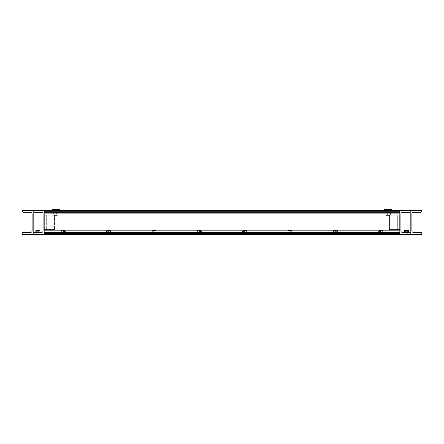 <?xml version="1.0" encoding="UTF-8"?>
<svg xmlns="http://www.w3.org/2000/svg" width="444" height="444" viewBox="0 0 444 444"><rect width="100%" height="100%" fill="white"/><g stroke="black" fill="none" stroke-linecap="round" stroke-linejoin="round"><path stroke-width="0.33" stroke-dasharray="2.22 1.67" d="M399.839 213.908L44.161 213.908L44.161 230.808L399.839 230.808L399.839 213.908L44.161 213.908L44.161 212.238L399.839 212.238L44.161 212.238L44.161 213.908L399.839 213.908L399.839 233.433L44.161 233.433L44.161 234.293L44.161 210.423L44.161 234.293L44.161 210.423L399.839 210.423L368.809 210.423L368.809 211.855L368.809 210.423L399.839 210.423L368.809 210.423L368.809 211.855L399.839 211.855L399.839 210.423L399.839 211.855L399.839 210.423L399.839 211.855L368.809 211.855L395.066 211.855L395.066 210.423L395.066 211.855L368.809 211.855L368.809 210.423L399.839 210.423L399.839 234.293L44.161 234.293L410.822 234.293L410.822 233.433A0.955 0.955 0 0 0 409.862 232.478L402.586 232.478A1.671 1.671 0 0 1 400.915 230.808L400.915 213.908A1.671 1.671 0 0 1 402.586 212.238L409.862 212.238A0.955 0.955 0 0 0 410.822 211.283L410.822 210.423L399.839 210.423L399.839 213.908L399.839 212.238L44.161 212.238L399.839 212.238L44.161 212.238L399.839 212.238L399.839 234.293L399.839 210.423L399.839 234.293L399.839 232.478L399.839 233.433L44.161 233.433L399.839 233.433L399.839 234.293L399.839 210.423L399.839 211.283L44.161 211.283L399.839 211.283L44.161 211.283L44.161 232.478L399.839 232.478L44.161 232.478L399.839 232.478L44.161 232.478L399.839 232.478L44.161 232.478L44.161 233.433L44.161 230.808L44.161 234.293L44.161 210.423L399.839 210.423L44.161 210.423L44.161 212.238L399.839 212.238L399.839 232.478L44.161 232.478L44.161 234.293L399.839 234.293L399.839 210.423L44.161 210.423L44.161 232.478M62.005 232.478L62.005 234.293L64.513 234.293L62.005 234.293L64.513 234.293L62.005 234.293L62.005 232.478L64.513 232.478L64.513 234.293L64.513 232.478L62.005 232.478M107.359 232.478L107.359 234.293L109.868 234.293L107.359 234.293L109.868 234.293L107.359 234.293L107.359 232.478L109.868 232.478L109.868 234.293L109.868 232.478L107.359 232.478M152.714 232.478L152.714 234.293L155.222 234.293L152.714 234.293L155.222 234.293L152.714 234.293L152.714 232.478L155.222 232.478L155.222 234.293L155.222 232.478L152.714 232.478M198.068 232.478L198.068 234.293L200.577 234.293L198.068 234.293L200.577 234.293L198.068 234.293L198.068 232.478L200.577 232.478L200.577 234.293L200.577 232.478L198.068 232.478M379.487 232.478L379.487 234.293L381.995 234.293L379.487 234.293L381.995 234.293L379.487 234.293L379.487 232.478L381.995 232.478L381.995 234.293L381.995 232.478L379.487 232.478M334.132 232.478L334.132 234.293L336.641 234.293L334.132 234.293L336.641 234.293L334.132 234.293L334.132 232.478L336.641 232.478L336.641 234.293L336.641 232.478L334.132 232.478M288.778 232.478L288.778 234.293L291.286 234.293L288.778 234.293L291.286 234.293L288.778 234.293L288.778 232.478L291.286 232.478L291.286 234.293L291.286 232.478L288.778 232.478M243.423 232.478L243.423 234.293L245.932 234.293L243.423 234.293L245.932 234.293L243.423 234.293L243.423 232.478L245.932 232.478L245.932 234.293L245.932 232.478L243.423 232.478M399.839 212.238L399.839 210.423L44.161 210.423L399.839 210.423L44.161 210.423L44.161 212.238M406.044 234.293L404.789 234.293L406.282 234.293L406.282 232.478L407.775 232.478L406.282 232.478L406.044 234.293L407.298 234.293L406.044 234.293M406.044 232.478L404.789 232.478L406.044 232.478M406.521 234.293L407.775 234.293L406.521 234.293M389.099 215.196L399.839 215.196L389.099 215.196L399.839 215.196L389.099 215.196L389.099 229.52L399.839 229.52L389.099 229.52L389.099 215.196M398.884 229.52L398.884 215.196L398.884 229.52L398.884 215.196L398.884 229.52L399.839 229.52L399.839 215.196L399.839 229.52L399.839 215.196L399.839 229.52L389.099 229.52L398.884 229.52M54.901 229.52L44.161 229.52L54.901 229.52L44.161 229.52L54.901 229.52L54.901 215.196L44.161 215.196L54.901 215.196L54.901 229.52M45.116 215.196L45.116 229.52L45.116 215.196L45.116 229.52L45.116 215.196L44.161 215.196L44.161 229.52L44.161 215.196L44.161 229.52L44.161 215.196L54.901 215.196L45.116 215.196M387.901 210.423L389.932 210.423L387.901 210.423M387.901 211.855L389.932 211.855L387.901 211.855M200.51 230.475L198.129 230.475L200.516 230.475L200.516 232.29L198.129 232.29L200.705 232.478L197.941 232.478L200.705 232.478M201.043 232.478L197.591 232.478L201.054 232.478L197.591 232.478L201.043 232.478L201.459 232.123L197.303 232.306L199.095 232.123L199.095 230.83L197.303 230.647L201.343 230.647L199.095 230.83L199.095 232.123L201.343 232.306L197.186 232.123L201.459 232.123L201.054 232.478M201.043 230.475L197.591 230.475L201.054 230.475L197.591 230.475L201.043 230.475L201.459 230.83L201.459 232.123L201.459 230.83L199.55 230.83L199.55 232.123L199.55 230.83L197.419 230.83L197.419 232.123L197.303 230.647L197.186 232.123L197.186 230.83L201.226 230.83L201.226 232.123L201.054 230.475M407.231 230.475L404.85 230.475L407.237 230.475L404.85 230.475L407.237 230.475L404.85 230.475L407.237 230.475L404.85 230.475L407.237 230.475L404.85 230.475L407.237 230.475L404.85 230.475L407.237 230.475L404.85 230.475L407.237 230.475L404.85 230.475L407.237 230.475L407.237 232.29L404.85 232.29L407.431 232.478L404.662 232.478L407.431 232.478L404.662 232.478L407.431 232.478L404.662 232.478L407.431 232.478L404.662 232.478L407.431 232.478L404.662 232.478L407.431 232.478L404.662 232.478L407.431 232.478L404.662 232.478L407.431 232.478L404.662 232.478L407.426 232.478L407.237 230.475L407.431 232.478L407.237 230.475M407.77 232.478L404.312 232.478L407.77 232.478M408.425 230.83L403.912 230.83L404.023 232.306L405.816 232.123L405.816 230.83L404.023 230.647L408.18 230.83L404.023 230.647L404.023 232.306L408.18 232.123L404.023 232.306L405.816 232.123L405.816 230.83L403.912 230.83L403.912 232.123L408.18 232.123L404.023 232.306L405.816 232.123L405.816 230.83L404.023 230.647L406.277 230.83L406.277 232.123L404.023 232.306L408.18 232.123L404.023 232.306L405.816 232.123L405.816 230.83L404.023 230.647L404.023 232.306L404.023 230.647L408.18 230.83L408.064 232.306L404.023 232.306L404.023 230.647L404.14 232.123L404.14 230.83L406.277 230.83L406.277 232.123L404.14 232.123L404.14 230.83L408.18 230.83L408.18 232.123L404.14 232.123L404.14 230.83L406.277 230.83L406.277 232.123L404.14 232.123L404.14 230.83L408.064 230.647L403.912 230.83L406.277 230.83L406.277 232.123L406.293 230.83L408.064 230.647L408.064 232.306L406.277 232.123L408.425 232.123M407.77 230.475L404.312 230.475L407.775 230.475L404.312 230.475L407.775 230.475L404.312 230.475L407.775 230.475L404.312 230.475L407.775 230.475L404.312 230.475L407.775 230.475L404.312 230.475L407.775 230.475L404.312 230.475L407.775 230.475L404.323 230.475L403.912 230.83L404.023 232.306L403.912 230.83L404.023 232.306L403.912 230.83L404.312 230.475L404.007 230.652M408.064 230.647L408.18 232.123L406.277 232.123L406.277 230.83L406.277 232.123L406.277 230.83L408.064 230.647L408.064 232.306L406.277 232.123L406.277 230.83L408.18 230.83L408.064 232.306L408.064 230.647L405.816 230.83L407.947 230.83L408.064 232.306L408.064 230.647L408.064 232.306M405.816 232.123L407.947 232.123L405.816 232.123L405.816 230.83L407.947 230.83L407.947 232.123L405.816 232.123L405.816 230.83L407.947 230.83L407.947 232.123L405.816 232.123L405.816 230.83M407.947 230.83L407.947 232.123M408.18 230.83L408.18 232.123M389.804 215.39L385.991 215.39L389.815 215.39L385.991 215.39L389.804 215.39L389.815 211.855L385.991 211.855L389.815 211.855L389.815 215.39M390.909 214.996L385.053 215.251L390.909 214.996L385.209 214.996L385.209 212.249L384.898 212.249L385.053 215.251L384.898 212.249L387.59 212.249L387.59 214.996L387.59 212.249L390.598 212.249L390.598 214.996L390.598 212.249L390.909 212.249L385.209 212.249L388.217 212.249L388.217 214.996L388.217 212.249L390.909 212.249L390.909 214.996L390.753 211.993L385.053 211.993L385.053 215.251L390.909 214.996M387.423 209.707L391.486 209.707L387.423 209.707M387.423 210.423L391.486 210.423L387.423 210.423M388.178 210.423L385.875 210.423L388.178 210.423M388.178 209.707L385.875 209.707L388.178 209.707M391.486 210.423L391.486 209.707L384.321 209.707L384.321 210.423M64.447 230.475L62.066 230.475L64.447 230.475M64.447 232.29L62.066 232.29L64.447 232.29M61.355 232.123L63.026 232.123L63.026 230.83L61.239 230.647L65.39 230.83L63.026 230.83L63.026 232.123L65.279 232.306L61.239 232.306L61.355 230.83L61.355 232.123M65.39 230.83L65.39 232.123L65.39 230.83L63.486 230.83L63.486 232.123L63.486 230.83L61.239 230.647L61.122 232.123L61.122 230.83L65.163 230.83L65.163 232.123L65.39 230.83M61.883 232.478L64.641 232.478L61.883 232.478L62.066 230.475M109.801 230.475L107.42 230.475L109.807 230.475L109.807 232.29L107.42 232.29L109.995 232.478L107.226 232.478L109.99 232.478M110.334 232.478L106.882 232.478L110.345 232.478L106.882 232.478L110.334 232.478L110.745 232.123L106.593 232.306L108.38 232.123L108.38 230.83L106.593 230.647L110.634 230.647L108.38 230.83L108.38 232.123L110.634 232.306L106.477 232.123L110.745 232.123L110.345 232.478M110.334 230.475L106.882 230.475L110.345 230.475L106.882 230.475L110.334 230.475L110.745 230.83L110.745 232.123L110.745 230.83L108.841 230.83L108.841 232.123L108.841 230.83L106.71 230.83L106.71 232.123L106.593 230.647L106.477 232.123L106.477 230.83L110.517 230.83L110.517 232.123L110.345 230.475M155.156 230.475L152.775 230.475L155.161 230.475L155.161 232.29L152.775 232.29L155.35 232.478L152.581 232.478L155.345 232.478M155.689 232.478L152.237 232.478L155.689 232.478M152.064 232.123L153.741 232.123L153.741 230.83L151.948 230.647L156.099 230.83L153.741 230.83L153.741 232.123L155.988 232.306L151.948 232.306L152.064 230.83L152.064 232.123M155.689 230.475L152.237 230.475L155.689 230.475M156.099 230.83L156.099 232.123L156.099 230.83L154.196 230.83L154.196 232.123L154.196 230.83L151.948 230.647L151.831 232.123L151.831 230.83L155.872 230.83L155.872 232.123L156.099 230.83M243.49 232.478L245.871 232.478L243.484 232.478L243.484 230.664L245.871 230.664L243.295 230.475L246.059 230.475L243.295 230.475M242.957 230.475L246.409 230.475L242.946 230.475L246.409 230.475L242.957 230.475L242.541 230.83L246.698 230.647L244.905 230.83L244.905 232.123L246.698 232.306L242.657 232.306L244.905 232.123L244.905 230.83L242.657 230.647L246.814 230.83L242.541 230.83L242.946 230.475M242.957 232.478L246.409 232.478L242.946 232.478L246.409 232.478L242.957 232.478L242.541 232.123L242.541 230.83L242.541 232.123L244.45 232.123L244.45 230.83L244.45 232.123L246.581 232.123L246.581 230.83L246.698 232.306L246.814 230.83L246.814 232.123L242.774 232.123L242.774 230.83L242.946 232.478M379.553 232.478L381.934 232.478L379.553 232.478M379.553 230.664L381.934 230.664L379.553 230.664M382.645 230.83L380.974 230.83L380.974 232.123L382.761 232.306L378.61 232.123L380.974 232.123L380.974 230.83L378.721 230.647L382.761 230.647L382.645 232.123L382.645 230.83M378.61 232.123L378.61 230.83L378.61 232.123L380.514 232.123L380.514 230.83L380.514 232.123L382.761 232.306L382.878 230.83L382.878 232.123L378.837 232.123L378.837 230.83L378.61 232.123M382.118 230.475L379.359 230.475L382.118 230.475L381.934 232.478M334.199 232.478L336.58 232.478L334.193 232.478L334.193 230.664L336.58 230.664L334.005 230.475L336.774 230.475L334.01 230.475M333.666 230.475L337.118 230.475L333.655 230.475L337.118 230.475L333.666 230.475L333.255 230.83L337.407 230.647L335.62 230.83L335.62 232.123L337.407 232.306L333.366 232.306L335.62 232.123L335.62 230.83L333.366 230.647L337.523 230.83L333.255 230.83L333.655 230.475M333.666 232.478L337.118 232.478L333.655 232.478L337.118 232.478L333.666 232.478L333.255 232.123L333.255 230.83L333.255 232.123L335.159 232.123L335.159 230.83L335.159 232.123L337.29 232.123L337.29 230.83L337.407 232.306L337.523 230.83L337.523 232.123L333.483 232.123L333.483 230.83L333.655 232.478M288.844 232.478L291.225 232.478L288.839 232.478L288.839 230.664L291.225 230.664L288.65 230.475L291.419 230.475L288.656 230.475M288.311 230.475L291.764 230.475L288.311 230.475M291.936 230.83L290.259 230.83L290.259 232.123L292.052 232.306L287.901 232.123L290.259 232.123L290.259 230.83L288.012 230.647L292.052 230.647L291.936 232.123L291.936 230.83M288.311 232.478L291.764 232.478L288.311 232.478M287.901 232.123L287.901 230.83L287.901 232.123L289.804 232.123L289.804 230.83L289.804 232.123L292.052 232.306L292.169 230.83L292.169 232.123L288.128 232.123L288.128 230.83L287.901 232.123M37.956 234.293L39.211 234.293L37.718 234.293L37.718 232.478L36.225 232.478L37.718 232.478L37.956 234.293L36.702 234.293L37.956 234.293M37.956 232.478L39.211 232.478L37.956 232.478M37.479 234.293L36.225 234.293L37.479 234.293M44.161 234.293L33.178 234.293L33.178 233.433A0.955 0.955 0 0 1 34.138 232.478L41.414 232.478A1.671 1.671 0 0 0 43.085 230.808L43.085 213.908A1.671 1.671 0 0 0 41.414 212.238L34.138 212.238A0.955 0.955 0 0 1 33.178 211.283L33.178 210.423L75.191 210.423L75.191 211.855L48.934 211.855L48.934 210.423L75.191 210.423L75.191 211.855L75.191 210.423L44.161 210.423L44.161 211.855L75.191 211.855L75.191 210.423L44.161 210.423L44.161 211.855L75.191 211.855L44.161 211.855L44.161 210.423L44.161 234.293M44.161 213.908L44.161 230.808L399.839 230.808L399.839 232.478M56.099 211.855L54.068 211.855L56.099 211.855M56.099 210.423L54.068 210.423L56.099 210.423M48.934 210.423L48.934 211.855L44.161 211.855L44.161 210.423L48.934 210.423M54.196 211.855L58.009 211.855L54.185 211.855L58.009 211.855L54.196 211.855L54.185 215.39L58.009 215.39L54.185 215.39L54.185 211.855M53.091 212.249L58.947 211.993L53.091 212.249L58.791 212.249L58.791 214.996L59.102 214.996L58.947 211.993L59.102 214.996L56.41 214.996L56.41 212.249L56.41 214.996L53.402 214.996L53.402 212.249L53.247 215.251L58.791 214.996L55.783 214.996L55.783 212.249L55.783 214.996L53.091 214.996L53.091 212.249L53.247 215.251L58.947 215.251L58.791 212.249L59.102 212.249L53.091 212.249M56.577 210.423L52.514 210.423L56.577 210.423M56.577 209.707L52.514 209.707L56.577 209.707M55.822 209.707L58.125 209.707L55.822 209.707M55.822 210.423L58.125 210.423L55.822 210.423M52.514 210.423L52.514 209.707L59.679 209.707L59.679 210.423M36.769 232.478L39.15 232.478L36.763 232.478L39.15 232.478L36.763 232.478L39.15 232.478L36.763 232.478L39.15 232.478L36.763 232.478L39.15 232.478L36.763 232.478L39.15 232.478L36.763 232.478L39.15 232.478L36.763 232.478L39.15 232.478L36.763 232.478L36.763 230.664L39.15 230.664L36.569 230.475L39.338 230.475L36.569 230.475L39.338 230.475L36.569 230.475L39.338 230.475L36.569 230.475L39.338 230.475L36.569 230.475L39.338 230.475L36.569 230.475L39.338 230.475L36.569 230.475L39.338 230.475L36.569 230.475L39.338 230.475L36.575 230.475L36.763 232.478L36.569 230.475L36.763 232.478M36.23 230.475L39.688 230.475L36.225 230.475L39.688 230.475L36.225 230.475L39.688 230.475L36.225 230.475L39.688 230.475L36.225 230.475L39.688 230.475L36.225 230.475L39.688 230.475L36.225 230.475L39.688 230.475L36.225 230.475L39.677 230.475L40.088 230.83L38.184 230.83L38.184 232.123L40.088 232.123L35.936 232.306L40.088 232.123L39.977 230.647L35.936 230.647L40.088 230.83L38.184 230.83L38.184 232.123L40.088 232.123L40.088 230.83L35.936 230.647L40.088 230.83L38.184 230.83L38.184 232.123L39.977 232.306L37.723 232.123L37.723 230.83L39.977 230.647L35.936 230.647L40.088 230.83L38.184 230.83L38.184 232.123L39.977 232.306L39.977 230.647L39.977 232.306L35.936 232.306L35.936 230.647L40.088 230.83L39.977 232.306L39.977 230.647L39.977 232.306L37.723 232.123L37.723 230.83L39.86 230.83L39.86 232.123L35.82 232.123L35.82 230.83L39.86 230.83L39.86 232.123L37.723 232.123L37.723 230.83L39.86 230.83L39.86 232.123L35.936 232.306L40.088 232.123L39.86 230.83L39.86 232.123L37.723 232.123L37.723 230.83L37.723 232.123L35.936 232.306L35.936 230.647L37.723 230.83L37.723 232.123L35.82 232.123L35.82 230.83L37.723 230.83L37.723 232.123L35.936 232.306L39.977 232.306L40.088 230.83L39.977 232.306L40.088 230.83L39.688 230.475L39.993 230.652M36.23 232.478L39.688 232.478L36.23 232.478M35.936 230.647L37.723 230.83L37.723 232.123L35.936 232.306L35.936 230.647L35.936 232.306L38.184 232.123L36.053 232.123L35.936 230.647L35.936 232.306M38.184 230.83L36.053 230.83L38.184 230.83L38.184 232.123L36.053 232.123L36.053 230.83L38.184 230.83L38.184 232.123L36.053 232.123L36.053 230.83L38.184 230.83L38.184 232.123M36.053 232.123L36.053 230.83M35.82 232.123L35.82 230.83M200.51 232.478L198.129 232.478L200.516 232.478L200.516 230.664L198.129 230.664L200.705 230.475L197.941 230.475L200.705 230.475M64.447 232.478L62.066 232.478L64.447 232.478M64.447 230.664L62.066 230.664L64.447 230.664M61.883 230.475L64.641 230.475L61.883 230.475L62.066 232.478M109.801 232.478L107.42 232.478L109.807 232.478L109.807 230.664L107.42 230.664L109.995 230.475L107.226 230.475L109.99 230.475M155.156 232.478L152.775 232.478L155.161 232.478L155.161 230.664L152.775 230.664L155.35 230.475L152.581 230.475L155.345 230.475M243.49 230.475L245.871 230.475L243.484 230.475L243.484 232.29L245.871 232.29L243.295 232.478L246.059 232.478L243.295 232.478M379.553 230.475L381.934 230.475L379.553 230.475M379.553 232.29L381.934 232.29L379.553 232.29M382.118 232.478L379.359 232.478L382.118 232.478L381.934 230.475M334.199 230.475L336.58 230.475L334.193 230.475L334.193 232.29L336.58 232.29L334.005 232.478L336.774 232.478L334.01 232.478M288.844 230.475L291.225 230.475L288.839 230.475L288.839 232.29L291.225 232.29L288.65 232.478L291.419 232.478L288.656 232.478M407.709 230.475L405.328 230.475L407.714 230.475L407.714 232.29L405.328 232.29L407.908 232.478L405.139 232.478L407.903 232.478M408.247 232.478L404.789 232.478L408.247 232.478M408.658 232.123L406.293 232.123M408.247 230.475L404.789 230.475L408.086 230.652M406.293 230.83L408.658 230.83M404.501 232.306L404.501 230.647M406.754 230.83L406.754 232.123M404.617 230.83L404.617 232.123M410.822 210.423L410.822 234.293L421.8 234.293L421.8 233.433A0.955 0.955 0 0 0 420.845 232.478L413.564 232.478A1.671 1.671 0 0 1 411.893 230.808L411.893 213.908A1.671 1.671 0 0 1 413.564 212.238L420.845 212.238A0.955 0.955 0 0 0 421.8 211.283L421.8 210.423L410.822 210.423M33.178 234.293L33.178 210.423L22.2 210.423L22.2 211.283A0.955 0.955 0 0 0 23.155 212.238L30.436 212.238A1.671 1.671 0 0 1 32.107 213.908L32.107 230.808A1.671 1.671 0 0 1 30.436 232.478L23.155 232.478A0.955 0.955 0 0 0 22.2 233.433L22.2 234.293L33.178 234.293M399.839 230.808L44.161 230.808M389.505 229.52L389.505 215.196L389.505 229.52M397.691 229.52L397.691 215.196L397.691 229.52M399.289 229.52L399.289 215.196L399.289 229.52M54.495 215.196L54.495 229.52L54.495 215.196M46.309 215.196L46.309 229.52L46.309 215.196M44.711 215.196L44.711 229.52L44.711 215.196M404.789 232.478L404.789 234.293L404.484 232.301M408.086 232.301L407.775 232.478L408.086 232.301L407.775 232.478L408.086 232.301L407.775 232.478L408.086 232.301L407.775 232.478L407.775 234.293M407.298 232.478L407.298 234.293M385.875 211.855L385.875 210.423L385.875 211.855M389.932 211.855L389.932 210.423L389.932 211.855M197.941 232.478L198.129 230.475M197.591 230.475L197.286 230.652L197.591 230.475M197.591 232.478L197.286 232.301L197.591 232.478M404.85 232.29L404.85 230.475L404.85 232.29M404.312 232.478L404.007 232.301M385.991 211.855L385.991 215.39L385.991 211.855M385.875 209.707L385.875 210.423L385.875 209.707M389.932 209.707L389.932 210.423L389.932 209.707M64.452 230.475L64.641 232.478M61.527 230.475L61.217 230.652L61.527 230.475M61.527 232.478L61.217 232.301L61.527 232.478M107.226 232.478L107.42 230.475M106.882 230.475L106.577 230.652L106.882 230.475M106.882 232.478L106.577 232.301L106.882 232.478M152.581 232.478L152.775 230.475M155.7 232.478L156.005 232.301L155.7 232.478M155.7 230.475L156.005 230.652L155.7 230.475M152.237 230.475L151.931 230.652L152.237 230.475M152.237 232.478L151.931 232.301L152.237 232.478M246.059 230.475L245.871 232.478M246.409 232.478L246.714 232.301L246.409 232.478M246.409 230.475L246.714 230.652L246.409 230.475M379.548 232.478L379.359 230.475M382.473 232.478L382.784 232.301L382.473 232.478M382.473 230.475L382.784 230.652L382.473 230.475M336.774 230.475L336.58 232.478M337.118 232.478L337.423 232.301L337.118 232.478M337.118 230.475L337.423 230.652L337.118 230.475M291.419 230.475L291.225 232.478M288.3 230.475L287.995 230.652L288.3 230.475M288.3 232.478L287.995 232.301L288.3 232.478M291.764 232.478L292.069 232.301L291.764 232.478M291.764 230.475L292.069 230.652L291.764 230.475M39.211 232.478L39.211 234.293L39.211 232.478M35.914 232.301L36.225 232.478L35.914 232.301L36.225 232.478L35.914 232.301L36.225 232.478L35.914 232.301L36.225 232.478L36.225 234.293M36.702 232.478L36.702 234.293M58.125 210.423L58.125 211.855L58.125 210.423M54.068 210.423L54.068 211.855L54.068 210.423M58.009 215.39L58.009 211.855L58.009 215.39M39.15 230.664L39.15 232.478L39.15 230.664M36.225 230.475L35.914 230.652M39.688 232.478L39.993 232.301M197.941 230.475L198.129 232.478M64.452 232.478L64.641 230.475M107.226 230.475L107.42 232.478M152.581 230.475L152.775 232.478M246.059 232.478L245.871 230.475M379.548 230.475L379.359 232.478M336.774 232.478L336.58 230.475M291.419 232.478L291.225 230.475M405.139 232.478L405.328 230.475M404.789 230.475L404.484 230.652"/><path stroke-width="0.67" d="M399.839 210.423L399.839 211.283L44.161 211.283L44.161 210.423L399.839 210.423L399.839 234.293L410.822 234.293L410.822 233.433A0.955 0.955 0 0 0 409.862 232.478L402.586 232.478A1.671 1.671 0 0 1 400.915 230.808L400.915 213.908A1.671 1.671 0 0 1 402.586 212.238L409.862 212.238A0.955 0.955 0 0 0 410.822 211.283L410.822 210.423L399.839 210.423M399.839 233.433L399.839 234.293L33.178 234.293L33.178 233.433A0.955 0.955 0 0 1 34.138 232.478L41.414 232.478A1.671 1.671 0 0 0 43.085 230.808L43.085 213.908A1.671 1.671 0 0 0 41.414 212.238L34.138 212.238A0.955 0.955 0 0 1 33.178 211.283L33.178 210.423L44.161 210.423L44.161 234.293L44.161 233.433L399.839 233.433M44.161 212.238L399.839 212.238M44.161 232.478L399.839 232.478M408.064 232.306L405.816 232.123L405.816 230.83L404.023 230.647L403.912 232.123L405.816 232.123M407.77 230.475L404.007 230.652M408.064 230.647L405.816 230.83M407.947 230.83L407.947 232.123M408.18 230.83L408.18 232.123M404.023 232.306L404.312 232.478M384.321 210.423L384.321 209.707L391.486 209.707L391.486 210.423M59.679 210.423L59.679 209.707L52.514 209.707L52.514 210.423M36.23 230.475L39.688 230.475L40.088 230.83L38.184 230.83L38.184 232.123L39.977 232.306L39.977 230.647M35.936 230.647L38.184 230.83M35.936 232.306L38.184 232.123M36.053 232.123L36.053 230.83M35.82 232.123L35.82 230.83M408.541 232.306L408.147 232.206M408.086 230.652L408.563 230.652M408.541 230.647L408.147 230.747M408.425 230.83L408.425 232.123M408.658 230.83L408.658 232.123M410.822 210.423L410.822 234.293L421.8 234.293L421.8 233.433A0.955 0.955 0 0 0 420.845 232.478L413.564 232.478A1.671 1.671 0 0 1 411.893 230.808L411.893 213.908A1.671 1.671 0 0 1 413.564 212.238L420.845 212.238A0.955 0.955 0 0 0 421.8 211.283L421.8 210.423L410.822 210.423M33.178 234.293L33.178 210.423L22.2 210.423L22.2 211.283A0.955 0.955 0 0 0 23.155 212.238L30.436 212.238A1.671 1.671 0 0 1 32.107 213.908L32.107 230.808A1.671 1.671 0 0 1 30.436 232.478L23.155 232.478A0.955 0.955 0 0 0 22.2 233.433L22.2 234.293L33.178 234.293M44.161 213.908L399.839 213.908M44.161 230.808L399.839 230.808M407.775 232.478L408.086 232.301M36.225 230.475L35.914 230.652M36.225 232.478L35.914 232.301M39.688 232.478L39.993 232.301M408.252 232.478L408.563 232.301"/></g></svg>
